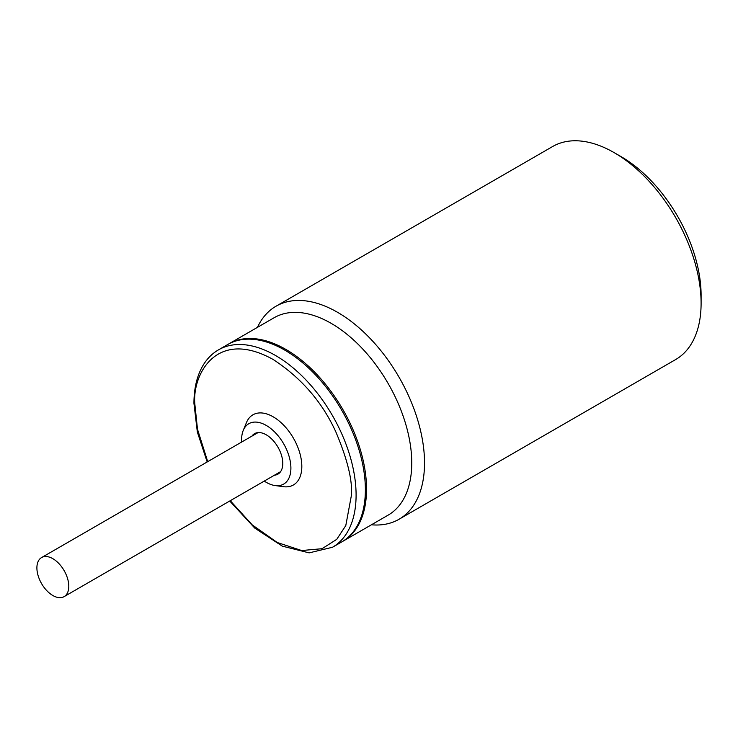 <?xml version="1.0" encoding="UTF-8"?>
<svg xmlns="http://www.w3.org/2000/svg" width="738" height="738" viewBox="0 0 738 738"><rect width="100%" height="100%" fill="white"/><g stroke="black" fill="none" stroke-linecap="round" stroke-linejoin="round"><path stroke-width="1.11" d="M68.791 586.304A22.546 13.016 60 0 1 64.123 596.627A22.546 13.016 60 0 1 46.743 590.585A22.546 13.016 60 0 1 36.9 567.891A22.546 13.016 60 0 1 41.568 557.568A22.546 13.016 60 0 1 58.948 563.611A22.546 13.016 60 0 1 68.791 586.304M218.513 349.84L227.793 344.48A113.984 65.811 60 0 1 315.624 375.024A113.984 65.811 60 0 1 365.375 489.728A113.984 65.811 60 0 1 341.768 541.904L332.487 547.264A113.984 65.811 60 0 0 356.094 495.078A113.984 65.811 60 0 0 306.344 380.374A113.984 65.811 60 0 0 218.513 349.84C212.498 353.327 207.526 358.216 203.587 364.498C197.175 374.922 193.965 387.874 193.946 403.354L197.332 431.97L207.175 461.96M251.916 436.13A23.367 13.496 60 0 1 254.573 433.649A23.367 13.496 60 0 1 272.58 439.913A23.367 13.496 60 0 1 282.783 463.427A23.367 13.496 60 0 1 277.94 474.128A23.367 13.496 60 0 1 274.462 475.189M264.25 481.084A34.852 20.12 -120 0 0 275.053 485.549A34.852 20.12 -120 0 0 290.901 468.113A34.852 20.12 -120 0 0 270.726 428.483A34.852 20.12 -120 0 0 243.236 430.439A34.852 20.12 -120 0 0 241.612 439.663A34.852 20.12 -120 0 0 241.695 442.025M243.236 430.439L246.427 422.643A40.507 23.385 60 0 1 278.383 420.365A40.507 23.385 60 0 1 301.824 466.425A40.507 23.385 60 0 1 283.401 486.683L275.053 485.549M399.046 519.257L675.621 359.572A122.997 71.014 -120 0 0 701.1 303.263A122.997 71.014 -120 0 0 614.127 152.618L614.127 152.618A122.997 71.014 -120 0 0 552.624 146.53L276.04 306.205A122.997 71.014 60 0 1 337.543 312.303A122.997 71.014 60 0 1 417.902 420.688A122.997 71.014 60 0 1 399.046 519.257A122.997 71.014 60 0 1 371.417 524.792M701.1 303.263L701.1 295.228A113.163 65.331 -120 0 0 621.082 156.631L614.127 152.618L621.082 156.631M228.374 344.157A113.984 65.811 60 0 1 228.946 343.816L274.176 317.7A113.984 65.811 60 0 1 331.168 323.345A113.984 65.811 60 0 1 405.623 423.787A113.984 65.811 60 0 1 388.16 515.124L342.93 541.24A113.984 65.811 60 0 1 342.349 541.563M228.946 343.816A113.984 65.811 60 0 1 285.938 349.461A113.984 65.811 60 0 1 366.537 489.054A113.984 65.811 60 0 1 342.93 541.24M257.433 327.368A122.997 71.014 60 0 1 276.04 306.205M207.719 461.647L197.498 429.285L194.906 404.692C191.76 376.445 215.247 327.285 273.18 359.498C301.335 377.921 322.211 402.026 335.808 431.813C347.284 458.888 352.506 479.977 351.463 495.078L345.79 525.576L336.768 539.321L322.072 548.703L301.667 550.53L277.267 542.513L252.239 524.893L230.265 500.705M64.123 596.627L280.597 471.647M41.568 557.568L258.051 432.588M229.73 501.019L254.794 528.122L282.248 546.12L309.148 552.873L332.487 547.264"/></g></svg>
